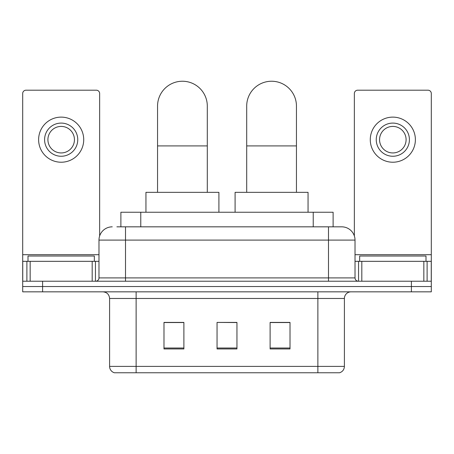 <?xml version="1.0" encoding="UTF-8"?>
<svg xmlns="http://www.w3.org/2000/svg" width="454" height="454" viewBox="0 0 454 454"><rect width="100%" height="100%" fill="white"/><g stroke="black" fill="none" stroke-linecap="round" stroke-linejoin="round"><path stroke-width="0.68" d="M120.883 226.835L120.883 212.239L333.117 212.239L333.117 226.835M117.194 226.835L341.55 226.835M116.894 226.835L125.514 226.835L125.514 240.098L98.983 240.098L98.983 277.91A3.314 3.314 0 0 1 95.663 281.225M112.246 226.835A13.268 13.268 0 0 0 98.983 240.098M341.754 226.835A13.268 13.268 0 0 1 355.017 240.098L355.017 277.91C355.215 279.925 356.322 281.032 358.337 281.225M42.597 281.225L22.7 281.225L22.7 286.531L42.597 286.531L22.7 286.531L22.7 291.837L42.597 291.837L42.597 286.531L411.403 286.531L42.597 286.531L42.597 281.225L411.403 281.225L411.403 286.531L431.3 286.531L411.403 286.531L411.403 291.837L42.597 291.837M411.403 291.837L431.3 291.837L431.3 261.328L431.3 281.225L411.403 281.225M344.404 366.395C344.223 369.573 342.628 371.695 339.632 372.762L317.874 372.762L317.874 366.395L344.404 366.395L344.404 298.471A6.634 6.634 0 0 1 351.038 291.837M109.596 366.395L136.126 366.395L136.126 372.762L317.874 372.762L114.368 372.762A6.634 6.634 0 0 1 109.596 366.395L109.596 298.471C109.198 294.442 106.991 292.234 102.962 291.837M290.015 348.95L290.015 322.419L270.113 322.419L270.113 348.95L290.015 348.95M183.887 348.95L183.887 322.419L163.985 322.419L163.985 348.95L183.887 348.95M236.948 348.95L236.948 322.419L217.052 322.419L217.052 348.95L236.948 348.95M217.052 322.419L236.948 322.55L217.052 322.419M183.887 322.55L163.985 322.55M290.015 322.55L270.113 322.55M94.336 261.328L94.336 256.022L28.006 256.022L28.006 261.328M92.185 281.225L92.185 261.328L30.163 261.328L30.163 281.225M99.642 235.961L99.642 93.507A3.314 3.314 0 0 0 96.327 90.193L26.014 90.193A3.314 3.314 0 0 0 22.7 93.507L22.7 261.328L30.163 261.328M92.185 261.328L98.983 261.328M22.7 281.225L22.7 261.328M61.171 123.091A16.582 16.582 0 0 0 44.588 139.673A16.582 16.582 0 0 0 61.171 156.255A16.582 16.582 0 0 0 77.753 139.673A16.582 16.582 0 0 0 61.171 123.091M61.171 126.411A13.268 13.268 0 0 0 47.908 139.673A13.268 13.268 0 0 0 61.171 152.941A13.268 13.268 0 0 0 74.439 139.673A13.268 13.268 0 0 0 61.171 126.411M61.171 162.226A22.552 22.552 0 0 0 83.723 139.673A22.552 22.552 0 0 0 61.171 117.121A22.552 22.552 0 0 0 38.618 139.673A22.552 22.552 0 0 0 61.171 162.226M157.549 192.343L157.549 106.111A24.874 24.874 0 0 1 182.423 81.238A24.874 24.874 0 0 1 207.302 106.111A24.874 24.874 0 0 0 182.423 81.238M207.302 192.343L207.302 106.111M218.907 212.239L218.907 192.343L145.944 192.343L145.944 212.239M246.698 192.343L246.698 106.111A24.874 24.874 0 0 1 271.577 81.238A24.874 24.874 0 0 1 296.451 106.111A24.874 24.874 0 0 0 271.577 81.238M296.451 192.343L296.451 106.111M308.056 212.239L308.056 192.343L235.093 192.343L235.093 212.239M423.837 281.225L423.837 261.328L361.815 261.328L361.815 281.225M423.837 261.328L431.3 261.328L431.3 93.507A3.314 3.314 0 0 0 427.986 90.193L357.673 90.193A3.314 3.314 0 0 0 354.358 93.507L354.358 235.961M355.017 261.328L361.815 261.328M392.829 123.091A16.582 16.582 0 0 0 376.247 139.673A16.582 16.582 0 0 0 392.829 156.255A16.582 16.582 0 0 0 409.412 139.673A16.582 16.582 0 0 0 392.829 123.091M392.829 126.411A13.268 13.268 0 0 0 379.561 139.673A13.268 13.268 0 0 0 392.829 152.941A13.268 13.268 0 0 0 406.092 139.673A13.268 13.268 0 0 0 392.829 126.411M392.829 162.226A22.552 22.552 0 0 0 415.382 139.673A22.552 22.552 0 0 0 392.829 117.121A22.552 22.552 0 0 0 370.277 139.673A22.552 22.552 0 0 0 392.829 162.226M425.994 261.328L425.994 256.022L359.664 256.022L359.664 261.328M140.78 226.835L140.78 212.239M313.22 226.835L313.22 212.239M125.514 281.225L125.514 277.91L355.017 277.91M98.983 277.91L125.514 277.91L125.514 240.098L328.486 240.098L328.486 281.225M355.017 240.098L328.486 240.098L328.486 226.835M317.874 291.837L317.874 298.471L109.596 298.471M344.404 298.471L317.874 298.471L317.874 366.395L136.126 366.395L136.126 291.837M236.948 348.025L217.052 348.025M183.887 348.025L163.985 348.025M290.015 348.025L270.113 348.025M98.983 254.694L22.7 254.694M95.448 261.328L95.448 281.225M22.751 261.328L22.751 281.225M26.894 281.225L26.894 261.328M157.549 145.91L207.302 145.91M246.698 145.91L296.451 145.91M431.3 254.694L355.017 254.694M431.249 281.225L431.249 261.328M427.106 261.328L427.106 281.225M358.552 281.225L358.552 261.328"/></g></svg>
